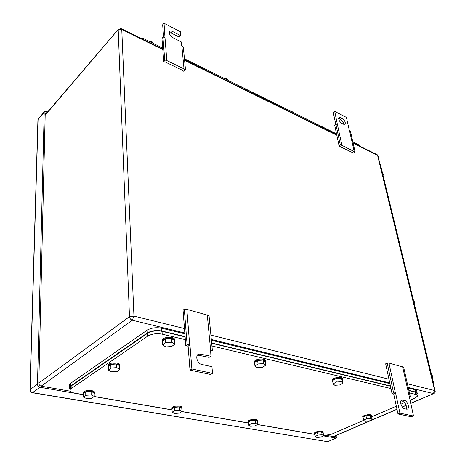 <?xml version="1.0" encoding="UTF-8"?>
<svg xmlns="http://www.w3.org/2000/svg" width="465" height="465" viewBox="0 0 465 465"><rect width="100%" height="100%" fill="white"/><g stroke="black" fill="none" stroke-linecap="round" stroke-linejoin="round"><path stroke-width="0.7" d="M185.518 70.029L184.018 68.896L166.836 60.578L164.732 59.973L163.756 61.647L165.616 62.182L182.367 70.256L183.698 71.255L185.518 70.029L183.332 47.244L181.658 45.989L181.274 41.937L173.131 37.805C170.237 35.915 168.993 33.887 169.411 31.725C169.975 30.824 171.027 30.737 172.579 31.475L180.682 35.631L179.281 37.113L171.184 32.974L169.237 32.486M166.836 60.578L164.988 37.589L162.924 36.968L161.971 38.659L163.756 61.647M164.732 59.973L162.924 36.968M163.633 37.183L162.651 24.773L164.035 23.25L164.988 37.589M184.018 68.896L181.862 46.087M164.035 23.25L180.304 31.649L180.682 35.631M185.814 345.855L188.104 346.123L189.947 344.954L187.099 344.588L185.814 345.855L183.059 310.353L184.303 309.022L186.831 309.37L209.029 315.578L212.371 350.488L210.476 351.308M207.268 314.799L210.575 349.773L212.371 350.488M197.497 355.051L209.076 357.387L210.941 356.266L210.575 349.773M186.831 309.37L189.685 344.891M184.303 309.022L187.099 344.588M190.005 370.117L191.882 368.989L212.557 373.378L210.668 374.476L190.005 370.117L188.104 346.123M191.882 368.989L189.947 344.954M212.557 373.378L211.924 366.676L201.729 364.45C196.875 363.653 194.771 354.568 199.258 353.929L210.941 356.266M392.059 393.727L393.681 393.89L395.587 393.035L393.582 392.815L392.059 393.727L385.665 363.816L387.147 362.851L388.949 363.066L403.643 367.228L410.293 396.715L409.258 397.064M402.585 366.687L409.223 396.226L410.293 396.715M393.681 393.89L397.988 413.96L411.577 416.826L413.519 416.018L409.223 396.226M388.949 363.066L395.419 393.001M387.147 362.851L393.582 392.815M397.988 413.96L399.929 413.135L395.587 393.035M413.519 416.018L399.929 413.135M406.346 409.124L404.719 408.77C401.202 408.212 398.929 399.679 402.341 399.923L404.405 400.348C407.904 400.923 410.176 409.456 406.73 409.171L406.346 409.124M400.929 400.83L402.492 401.179L404.405 400.348M406.236 409.101C406.875 405.59 405.631 402.952 402.492 401.179M355.132 152.072L341.915 145.33L340.328 144.911L339.159 146.155L353.377 153.008L355.132 152.072L350.471 131.397L349.349 130.485L346.413 117.407L334.707 111.362L333.26 112.513L335.753 124.126M341.915 145.33L337.404 124.463L335.84 124.027L334.701 125.294L339.159 146.155M340.328 144.911L335.84 124.027M334.707 111.362L337.404 124.463M354.15 151.253L349.494 130.555M340.694 117.686L342.101 118.412C344.809 120.476 345.774 122.434 344.989 124.277L343.379 124.184L341.967 123.463C339.252 121.412 338.282 119.459 339.049 117.593L340.694 117.686L339.241 118.825L340.647 119.54L342.101 118.412M343.931 124.399C343.67 122.411 342.577 120.79 340.647 119.54M339.241 118.825L338.66 118.592M47.732 111.891L46.308 111.327L44.285 111.809L44.198 112.251L37.491 384.206L30.085 389.618L29.952 390.449M323.408 435.885L336.183 438.047L337.061 436.222L336.881 435.153M37.491 384.206C37.607 385.828 38.438 386.845 39.978 387.275L83.514 394.739M94.04 396.546L172.062 409.927M181.792 411.595L248.42 423.022M257.471 424.574L314.95 434.432M336.189 435.449L335.271 436.885L326.761 435.443M47.168 112.547L45.303 113.082L45.215 113.536L38.798 383.119C38.915 384.735 39.746 385.752 41.286 386.177L70.256 391.181M379.922 163.767L380.603 165.29L433.851 384.137L434.095 386.636M414.216 303.442L414.542 301.843L413.6 300.919M414.542 301.843L413.757 301.57M432.27 377.661L432.613 375.958L431.59 374.866M432.613 375.958L431.805 375.743M397.889 236.342L398.203 234.837L397.331 234.058M398.203 234.837L397.447 234.523M383.055 175.386L383.363 173.962L382.55 173.311M383.363 173.962L382.625 173.614M139.785 37.758L143.906 38.781L162.698 48.058M359.887 146.179L358.259 144.563L352.836 141.883M336.526 133.839L184.442 58.788M227.676 80.12L227.1 78.719L224.182 78.399M227.1 78.719L227.257 79.916M293.27 112.489L292.869 111.245L290.201 110.972M292.869 111.245L293.078 112.396M152.758 43.152L151.962 41.559L148.754 41.176M151.962 41.559L152.049 42.797M323.611 435.659L331.754 434.147L363.717 420.296M409.438 392.925L415.611 394.39C417.14 394.785 417.704 395.413 417.308 396.273L414.518 398.29L409.973 400.255M404.585 402.591L400.882 404.195M396.32 406.172L371.698 416.843M162.209 334.166L162.035 331.336C156.455 330.336 151.619 330.993 147.539 333.312L71.157 385.967L71.151 388.583L147.684 336.149C151.776 333.835 156.618 333.173 162.209 334.166L185.332 339.659M211.935 345.983L390.949 388.531M71.151 388.583L70.395 389.246C69.25 391.019 70.692 392.315 74.72 393.146L83.514 394.651M314.939 434.362L257.575 424.516M248.415 422.947L181.891 411.531M172.056 409.845L94.128 396.471M71.157 385.967L70.401 386.63L70.395 388.746M162.035 331.336L185.117 336.881M211.68 343.257L390.449 386.194M408.915 390.629L415.088 392.111L415.611 394.39M417.012 394.994L416.785 394.006C417.181 393.14 416.611 392.507 415.088 392.111M333.126 383.858L334.841 385.299L339.746 384.939L342.978 383.131L342.38 379.87L340.7 378.394L335.765 378.76L332.551 380.591L333.126 383.858L336.346 382.038L335.765 378.76M336.346 382.038L341.293 381.672L342.978 383.131M341.293 381.672L340.7 378.394M332.737 381.637L332.423 380.48L333.486 379.568C336.672 377.603 343.984 377.923 342.525 379.952L342.426 380.097M332.353 380.62L332.283 379.661L333.347 378.748C336.404 376.853 343.507 377.057 342.443 378.998M254.96 366.031L257.238 367.687L262.603 367.303L265.736 365.269L265.277 361.782L263.039 360.09L257.633 360.468L254.529 362.531L254.96 366.031L258.081 363.973L257.633 360.468M258.081 363.973L263.492 363.589L265.736 365.269M263.492 363.589L263.039 360.09M254.64 363.467L254.524 362.096L255.308 361.369C258.546 359.015 267.183 359.689 265.329 362.136M254.361 362.398L254.413 361.224L255.198 360.497C258.249 358.271 266.486 358.707 265.341 361.014M172.213 412.199L174.666 413.466L179.537 413.094L182.001 411.455L181.769 408.224L179.351 406.933L174.445 407.305L171.998 408.962L172.213 412.199L174.66 410.549L174.445 407.305M174.66 410.549L179.577 410.176L182.001 411.455M179.577 410.176L179.351 406.933M172.033 409.473L171.986 408.497L172.48 408.043C175.096 406.079 183.495 406.637 181.803 408.648M171.916 408.596L171.934 407.683L172.428 407.235C174.98 405.311 183.21 405.788 181.798 407.764M248.67 425.161L250.606 426.277L255.099 425.923L257.691 424.452L257.325 421.412L255.413 420.273L250.891 420.622L248.322 422.121L248.67 425.161L251.251 423.673L250.891 420.622M251.251 423.673L255.779 423.319L257.691 424.452M255.779 423.319L255.413 420.273M248.391 422.737L248.252 421.895L248.955 421.296C251.594 419.622 258.761 419.907 257.401 421.621L257.354 421.679M248.234 421.918L248.165 421.133L248.868 420.534C251.484 418.872 258.61 419.139 257.319 420.842M315.264 436.449L316.799 437.449L320.966 437.112L323.634 435.769L323.163 432.909L321.658 431.886L317.467 432.223L314.817 433.578L315.264 436.449L317.926 435.101L317.467 432.223M317.926 435.101L322.123 434.758L323.634 435.769M322.123 434.758L321.658 431.886M314.921 434.269L314.683 433.531L315.566 432.834C319.972 431.427 322.553 431.462 323.303 432.938L323.192 433.089M314.671 433.45L314.573 432.816L315.456 432.119C319.856 430.712 322.437 430.747 323.187 432.223L323.204 432.311M108.38 370.157L111.571 371.855L117.244 371.459L119.784 369.361L119.674 365.734L116.523 364.002L110.809 364.397L108.299 366.525L108.38 370.157L110.897 368.042L110.809 364.397M110.897 368.042L116.634 367.646L119.784 369.361M116.634 367.646L116.523 364.002M108.31 367.03L108.659 365.327C111.431 362.7 121.842 363.81 119.697 366.478M108.159 365.938L108.636 364.421C111.275 361.898 121.313 362.781 119.778 365.38M363.601 420.203L364.978 421.313L369.274 420.976L372.227 419.523L371.645 416.588L370.297 415.454L365.978 415.791L363.043 417.262L363.601 420.203L366.548 418.744L365.978 415.791M366.548 418.744L370.878 418.401L372.227 419.523M370.878 418.401L370.297 415.454M363.206 418.134L362.857 417.297L363.938 416.448C368.495 414.96 371.128 414.989 371.837 416.53L371.68 416.75M362.851 417.256L362.717 416.564L363.799 415.716C368.35 414.228 370.983 414.251 371.698 415.797L371.704 415.844M83.531 397.174L86.641 398.615L91.965 398.226L94.226 396.389L94.18 392.937L91.105 391.46L85.74 391.85L83.508 393.71L83.531 397.174L85.769 395.32L85.74 391.85M85.769 395.32L91.146 394.93L94.226 396.389M91.146 394.93L91.105 391.46M83.508 394.105L83.776 392.675C86.287 390.327 96.336 391.298 94.192 393.663M83.398 393.099L83.77 391.809C86.17 389.536 95.912 390.344 94.279 392.658M162.756 344.995L165.784 346.925L171.695 346.53L174.648 344.199L174.387 340.456L171.405 338.485L165.441 338.88L162.523 341.246L162.756 344.995L165.68 342.641L165.441 338.88M165.68 342.641L171.661 342.246L174.648 344.199M171.661 342.246L171.405 338.485M162.57 341.978L162.645 340.334L163.081 339.903C166.203 337.09 176.462 338.183 174.427 341.089M162.366 340.816L163.023 338.968C165.982 336.282 175.817 337.108 174.48 339.909M185.099 336.608L161.82 331.01C156.234 330.005 151.392 330.667 147.306 332.992L69.68 386.7C68.925 387.653 69.134 388.537 70.308 389.35M416.89 394.465L417.297 393.913C417.692 393.047 417.128 392.419 415.6 392.024L408.869 390.402M390.397 385.962L211.651 342.99M69.68 386.217L69.686 384.096L70.436 383.427L147.161 330.167L147.306 332.992M184.884 333.835L161.646 328.191C156.071 327.18 151.241 327.837 147.161 330.167M211.389 340.275L389.897 383.631M408.351 388.112L415.082 389.746L415.6 392.024M417 392.629L416.779 391.652C417.169 390.78 416.605 390.147 415.082 389.746M171.184 32.974L172.579 31.475M198.95 355.097L200.81 353.958M400.958 400.778L402.783 399.976M434.043 393.442L410.665 403.324M406.137 405.265L402.26 406.933M396.971 409.206L333.3 436.571M353.144 143.267L377.568 155.287L434.694 390.53L433.368 393.564L408.194 387.432M389.751 382.939L211.313 339.467M184.82 333.01L132.31 320.216L41.176 386.159M184.471 328.575L133.949 316.066L129.485 316.677C129.718 318.461 130.659 319.641 132.31 320.216L133.949 316.066L121.766 29.388L118.209 29.923L129.485 316.677L38.798 383.032M162.82 49.592L121.766 29.388L121.138 28.574L118.273 29.458L45.175 115.227M410.688 403.44L433.613 393.593C434.816 393.187 435.339 392.344 435.17 391.065L434.694 390.53L407.369 383.765M388.955 379.202L210.895 335.12M184.588 60.305L336.823 135.234M45.181 114.872L118.558 29.068M435.083 390.699L378.062 156.112L376.656 154.444L353.045 142.813M44.198 112.251L38.072 119.447L30.085 389.618C30.196 391.222 31.016 392.233 32.55 392.646L327.453 441.657L32.399 392.739L39.978 387.275M44.285 111.809L38.165 118.999L37.903 120.528M326.401 441.57L327.691 441.669L335.939 438.03M31.492 392.228L32.399 392.739C30.795 392.39 29.963 391.402 29.917 389.775L37.932 119.656L38.572 118.529M328.22 441.442L336.183 438.047M380.254 165.121L380.603 165.29M433.851 384.137L433.461 384.038M143.97 39.821L143.906 38.781M358.259 144.563L358.474 145.487M147.539 333.312L147.684 336.149M70.436 383.427L70.43 386.037M161.646 328.191L161.82 331.01M197.561 354.969L199.258 353.929M401.214 400.417L402.341 399.923M406.178 405.381L402.335 407.032M396.994 409.328L333.498 436.606M377.9 155.525L377.359 154.822M121.632 28.818L162.779 49.087M184.535 59.805L336.724 134.774M70.401 386.63L70.395 389.246M332.423 380.48L332.283 379.661M254.524 362.096L254.413 361.224M171.986 408.497L171.934 407.683M248.252 421.895L248.165 421.133M314.683 433.531L314.573 432.816M108.374 365.612L108.351 364.705M362.857 417.297L362.717 416.564M83.531 392.913L83.526 392.047M162.645 340.334L162.587 339.398M69.686 384.096L69.68 386.7"/></g></svg>
